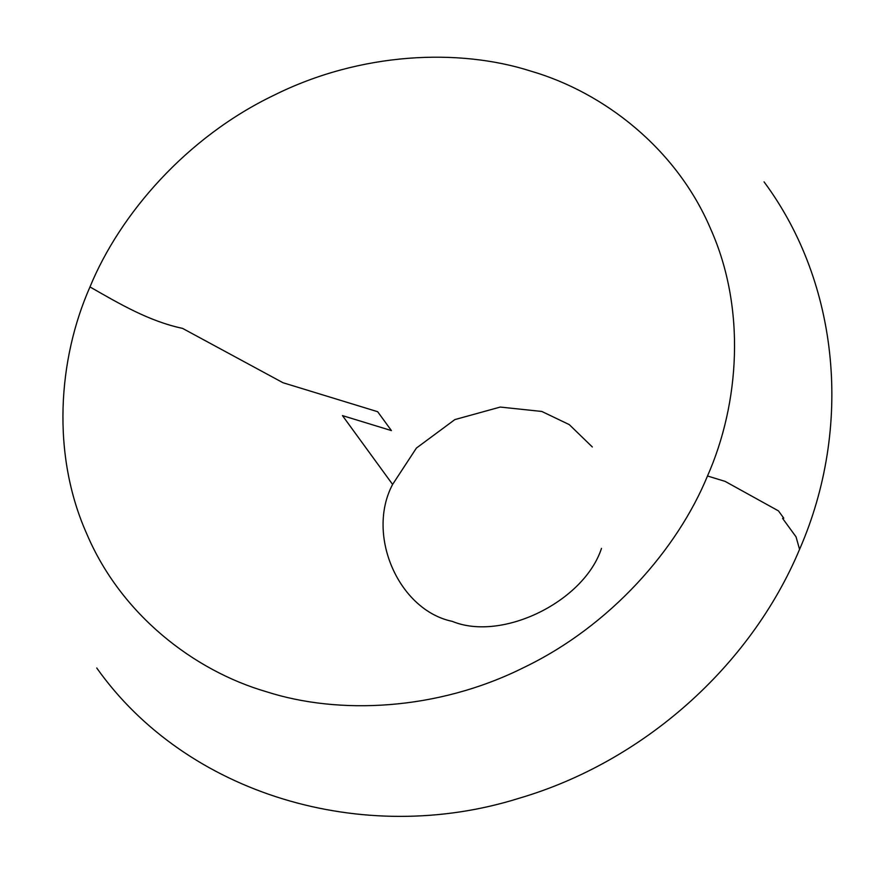 <?xml version="1.0" encoding="UTF-8"?>
<svg xmlns="http://www.w3.org/2000/svg" width="874" height="874" viewBox="0 0 874 874"><rect width="100%" height="100%" fill="white"/><g stroke="black" fill="none" stroke-linecap="round" stroke-linejoin="round"><path stroke-width="1.31" d="M592.343 446.985L569.28 424.622L541.814 411.457L500.223 407.066L454.851 419.596L416.417 448.056L392.601 484.436C365.78 534.932 398.61 610.238 452.284 621.37C501.949 641.877 584.007 601.749 601.487 548.391M89.978 286.934C119.596 303.879 149.05 321.261 182.546 328.384L283.001 382.736L377.655 411.709L391.421 430.598L342.466 415.609L392.601 484.436L342.466 415.609L391.421 430.598L377.655 411.709L283.001 382.736L182.546 328.384C149.05 321.261 119.596 303.879 89.978 286.934C57.946 359.389 51.282 454.567 86.832 534.014C120.852 614.204 193.569 670.555 266.395 691.727C338.369 714.888 436.803 710.933 523.482 667.692C610.762 625.85 677.448 549.047 707.492 475.991C739.513 403.537 746.188 308.358 710.638 228.922C676.607 148.722 603.901 92.371 531.075 71.198C459.09 48.037 360.656 52.003 273.988 95.233C186.697 137.076 120.011 213.879 89.978 286.934M764.04 181.847C839.75 283.886 852.773 427.55 799.568 549.364L796.05 536.865L782.569 518.358L783.77 518.173L778.461 510.886L725.125 481.388L707.492 475.991M799.568 549.364C750.274 666.796 642.86 761.953 519.222 798.224C363.071 847.343 186.206 794.444 96.741 667.987"/></g></svg>

